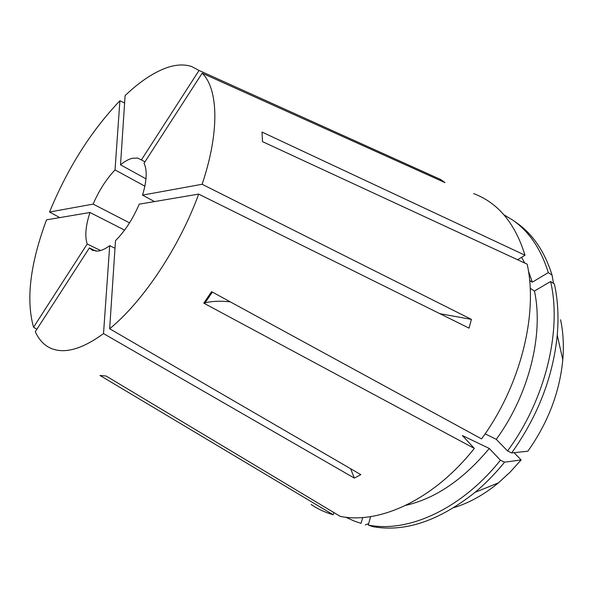 <?xml version="1.0" encoding="UTF-8"?>
<svg xmlns="http://www.w3.org/2000/svg" width="593" height="593" viewBox="0 0 593 593"><rect width="100%" height="100%" fill="white"/><g stroke="black" fill="none" stroke-linecap="round" stroke-linejoin="round"><path stroke-width="0.89" d="M145.997 178.841L120.52 164.802L125.101 95.606C139.214 82.123 152.816 72.924 165.914 68.025C175.528 64.541 184.126 64.044 191.702 66.535L199.04 70.456L440.747 179.553L444.972 182.6L202.154 73.191C218.276 88.728 219.855 131.653 202.124 184.275L471.413 319.375L469.033 328.129L198.67 194.104C179.405 247.14 142.78 301.852 109.661 328.752L360.818 474.645L354.325 478.091L103.516 333.592C86.993 345.667 72.739 351.338 60.745 350.604C55.03 350.233 50.079 348.506 45.876 345.422C41.451 342.139 37.922 337.565 35.298 331.709L89.38 247.918L92.367 250.29L97.771 251.121C101.314 250.735 105.295 248.912 109.705 245.65L114.99 248.259M89.38 247.918L96.11 251.187M124.582 230.114L89.966 212.494C85.629 225.829 84.71 236.333 87.208 243.997L100.617 250.535M144.877 186.18L115.035 169.902C106.251 179.205 98.949 190.612 93.131 204.103L129.533 222.864M199.04 70.456L141.401 159.895L137.613 158.072L132.328 158.264C128.674 159.176 124.738 161.355 120.52 164.802M405.797 505.34C435.521 498.498 463.355 479.544 489.292 448.464L462.392 435.551L474.318 448.419C433.772 499.743 379.49 524.39 340.293 516.399L106.125 376.044L99.995 375.465L333.17 514.746C325.134 512.456 317.796 509.046 311.14 504.51M474.318 448.419L203.784 303.156L211.575 291.652L481.553 438.887C520.602 385.754 538.259 313.919 527.17 264.181L262.499 141.638L262.024 132.069L524.99 255.205C515.176 223.376 498.083 202.843 473.703 193.607M124.612 102.982L119.905 100.751L115.035 169.902M36.892 329.248L33.549 327.254L87.208 243.997M471.413 319.375L439.924 313.697M198.67 194.104L139.207 204.162C132.906 218.943 125.004 231.107 115.494 240.647L109.661 328.752M202.124 184.275L142.52 195.119C146.849 180.806 147.353 170.184 144.025 163.253L202.154 73.191M154.506 201.576L142.52 195.119M485.118 433.839L496.274 439.317L507.549 450.954L511.648 452.948L527.852 451.206C548.028 422.713 559.673 392.232 562.794 359.773C563.98 345.504 563.239 332.176 560.585 319.79M89.966 212.494L46.513 219.847C30.154 263.944 25.833 299.747 33.549 327.254M119.905 100.751C90.966 131.164 67.52 168.264 49.553 212.035L59.745 217.609M496.274 439.317C529.097 394.478 543.84 334.185 534.456 291.037L530.179 288.287M454.045 507.571C469.219 502.946 484.014 494.71 498.431 482.858L475.015 492.375C438.79 521.077 404.604 532.484 372.456 526.591L368.26 525.027C407.465 533.122 460.969 509.617 500.433 460.227L489.292 448.464M368.26 525.027L370.64 516.607M507.549 450.954C545.486 399.771 562.105 330.227 550.593 281.497L534.456 291.037M475.015 492.375C485.489 483.614 495.34 473.548 504.554 462.177L500.433 460.227M511.648 452.948C537.895 416.056 553.099 376.777 557.242 335.112C558.821 316.662 557.865 299.628 554.373 284.003L550.593 281.497M498.431 482.858L510.15 472.102L521.114 459.938L504.554 462.177M514.049 452.689L521.114 459.938M333.822 512.515L333.17 514.746M345.712 517.207L354.977 521.358L361.063 523.345L362.723 517.511M354.977 521.358L361.063 523.345M368.638 523.678L365.244 524.901M517.622 259.764L524.99 255.205M553.521 283.439L552.068 275.137L548.303 272.617L532.299 282.186L529.608 280.445M532.299 282.186L528.393 270.868M524.805 263.092L521.558 257.325M548.303 272.617C540.949 248.912 529.038 231.374 512.56 219.996L503.857 214.755M552.068 275.137C544.67 251.469 532.722 233.939 516.214 222.538L512.56 219.996M103.516 333.592L109.705 245.65M144.922 161.867L141.401 159.895M93.131 204.103L49.553 212.035M440.747 179.553L439.784 180.257M354.325 478.091L350.641 468.729M230.269 301.852C220.655 300.784 212.257 301.111 205.074 302.815L203.784 303.156M562.794 359.773L557.242 335.112M205.074 302.815L212.353 292.075"/></g></svg>
